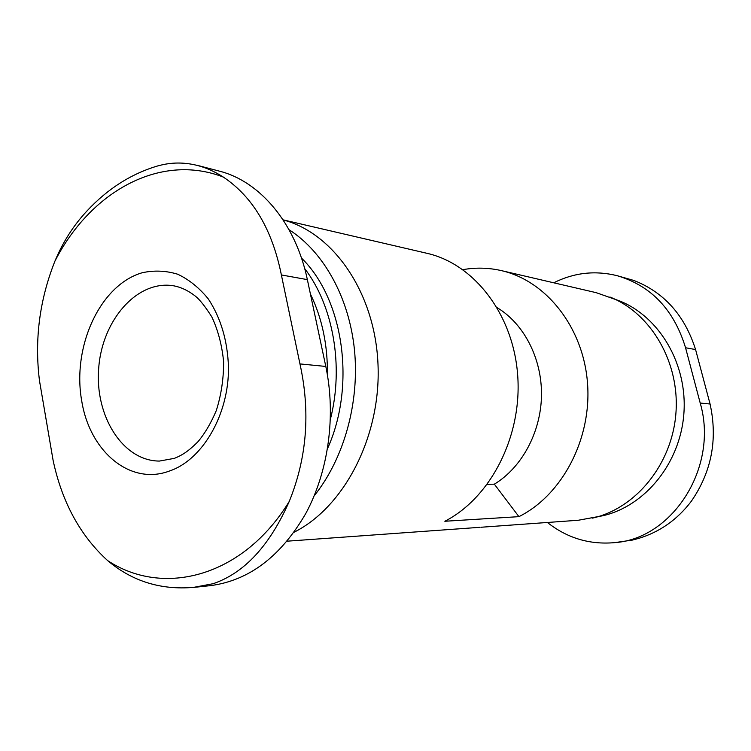 <?xml version="1.0" encoding="UTF-8"?>
<svg xmlns="http://www.w3.org/2000/svg" width="751" height="751" viewBox="0 0 751 751"><rect width="100%" height="100%" fill="white"/><g stroke="black" fill="none" stroke-linecap="round" stroke-linejoin="round"><path stroke-width="1.13" d="M283.089 219.846L427.019 253.322C474.069 263.911 513.337 314.303 517.692 375.35C522.245 436.35 490.581 497.866 444.845 521.26L518.922 516.65L494.355 484.17C521.861 467.516 540.927 432.229 541.49 395.42C542.015 358.602 524.048 323.841 497.228 307.732M518.922 516.65C562.236 495.078 591.929 438.837 587.507 383.019C583.264 327.154 546.08 280.705 501.321 270.604C488.497 267.685 475.693 267.365 462.898 269.665M480.067 527.305L287.192 541.18M553.722 282.798C573.999 272.651 595.092 270.266 617.012 275.655C651.108 285.699 673.957 309.731 685.56 347.76L700.204 403.052C718.914 466.793 672.765 538.852 614.506 542.654C589.544 544.822 567.183 538.091 547.404 522.48M481.156 527.24L578.298 520.255L602.537 515.806C644.771 506.352 680.049 463.555 683.842 414.054C687.832 364.564 659.669 316.781 619.425 300.851L596.172 292.665L501.321 270.604M592.52 518.115C635.778 508.446 671.995 464.4 675.9 413.425C680.002 362.47 651.108 313.308 609.887 297.002M617.012 275.655L633.9 280.47C664.156 292.355 684.715 315.382 695.576 349.562L710.07 404.01C717.843 439.429 711.582 471.863 691.286 501.302C677.44 519.542 659.951 531.896 638.819 538.354L632.351 540.091L638.819 538.354M614.506 542.654L632.351 540.091M487.286 484.32L494.355 484.17M193.617 587.423L210.468 585.63C249.069 580.57 280.874 556.463 305.882 513.308C328.534 471.196 336.166 415.472 325.803 366.441L307.356 279.625L281.381 274.95C272.219 229.468 252.862 196.837 223.319 177.067C214.748 171.566 206.093 167.689 197.344 165.445C184.117 162.132 171.19 162.225 158.564 165.736M158.545 165.671C131.735 173.481 107.956 188.492 87.219 210.702C73.654 225.159 62.877 242 54.889 261.235C39.503 300.071 34.377 339.931 39.503 380.832L53.105 460.372C62.014 502.175 80.188 535.585 107.646 560.603C132.138 581.255 160.789 590.183 193.608 587.376L213.19 583.687C244.404 573.004 269.75 545.583 289.248 501.433C306.962 457.772 310.538 411.933 299.959 363.916L281.381 274.95M228.482 367.126C227.553 340.691 220.822 317.964 208.318 298.954C199.306 287.868 189.111 279.625 177.715 274.228C165.952 270.642 154.096 270.153 142.146 272.763C99.986 284.967 71.852 346.896 81.756 401.118C89.754 451.426 130.214 485.981 169.632 470.952C202.535 459.903 229.046 414.449 228.482 367.126M307.356 279.625C295.65 223.197 259.977 181.282 219.301 171.115L197.372 165.351M327.389 374.749C327.783 345.094 322.123 318.189 310.416 294.017M330.421 419.171C343.996 366.122 333.219 305.591 304.671 268.558M327.577 448.488C356.181 385.235 343.582 299.001 301.47 258.044M314.2 495.791C343.902 458.842 359.663 402.761 354.481 350.05C349.168 297.358 323.531 251.726 289.06 229.722M294.12 532.196C344.334 507.066 381.067 436.34 378.016 364.704C375.19 293.012 333.697 233.101 283.136 219.921M685.56 347.76L695.576 349.562M700.204 403.052L710.07 404.01M223.319 177.067C159.728 152.425 90.139 192.087 54.889 261.235M107.646 560.603C163.474 597.467 243.117 577.021 289.248 501.433M325.803 366.441L299.959 363.916M173.181 285.727C136.973 280.029 102.136 320.245 98.71 368.084C94.617 415.876 122.76 461.039 159.409 461.067L174.392 458.354C181.742 455.341 187.712 451.999 198.086 441.597C205.004 433.289 211.069 422.935 216.297 410.553C221.263 394.848 223.695 378.523 223.61 361.588C221.939 344.991 218.006 330.074 211.782 316.838C205.145 306.446 199.71 299.583 195.495 296.241C188.21 290.543 180.775 287.042 173.181 285.727"/></g></svg>
